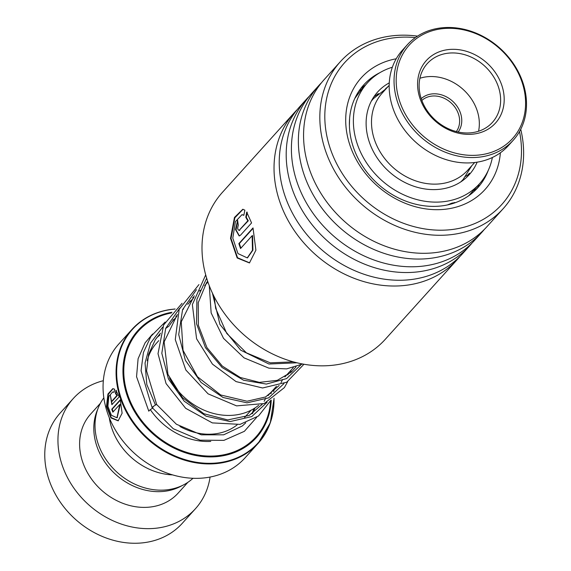 <?xml version="1.0" encoding="UTF-8"?>
<svg xmlns="http://www.w3.org/2000/svg" width="571" height="571" viewBox="0 0 571 571"><rect width="100%" height="100%" fill="white"/><g stroke="black" fill="none" stroke-linecap="round" stroke-linejoin="round"><path stroke-width="0.86" d="M192.991 478.284A60.219 50.212 -137.9 0 1 168.93 489.568A60.219 50.212 -137.9 0 1 106.913 460.818A60.219 50.212 -137.9 0 1 103.843 397.83M169.444 377.959A60.376 50.348 42.1 0 0 236.558 414.839A60.376 50.348 42.1 0 0 258.677 405.26M175.104 308.982L169.844 309.589C154.47 312.037 141.836 318.654 131.944 329.438L118.925 343.856A85.008 70.883 42.1 0 0 118.047 434.295A85.008 70.883 42.1 0 0 207.401 477.513A85.008 70.883 42.1 0 0 245.137 457.764L258.149 443.346A85.008 70.883 -137.9 0 1 220.413 463.095A85.008 70.883 -137.9 0 1 131.059 419.878A85.008 70.883 -137.9 0 1 131.944 329.438A85.008 70.883 -137.9 0 1 169.68 309.689M172.578 474.894A60.326 50.305 -137.9 0 1 109.304 417.786M111.738 401.242L116.855 395.567L115.47 393.455L115.863 390.357L119.268 396.845L111.859 404.653L110.339 395.246A85.008 70.883 -137.9 0 0 110.981 398.244L111.473 401.384L112.23 401.192L117.348 395.525L115.963 393.426L116.363 390.35M114.593 389.194L114.136 392.284L112.623 392.006L108.84 396.417L107.905 406.274L111.374 415.267L116.934 417.772L119.803 404.468L112.858 412.162A85.008 70.883 -137.9 0 1 111.759 409.214L120.253 399.807L122.115 413.218L118.154 420.834L110.924 417.893L106.477 406.473L107.955 394.004L112.815 388.63L114.593 389.194M176.824 316.47L173.72 319.91A60.376 50.348 42.1 0 0 169.673 325.17M114.157 392.149L112.887 392.013M117.148 417.694L120.274 404.368L119.803 404.468M113.215 411.77A84.458 70.426 -137.9 0 1 112.244 409.129L120.338 400.164M111.759 409.214L112.244 409.129M118.368 420.748L111.288 417.658L106.984 406.516L108.362 394.297L113.072 388.651M116.855 395.567L117.348 395.525M115.47 393.455L115.963 393.426M112.094 404.589L110.453 395.81M111.716 401.263L112.23 401.192M103.322 380.7A82.26 68.599 42.1 0 0 73.302 398.501L60.119 413.104A82.26 68.599 42.1 0 0 59.27 500.631A82.26 68.599 42.1 0 0 145.741 542.45A82.26 68.599 42.1 0 0 182.263 523.336L195.439 508.732A82.26 68.599 42.1 0 0 210.078 477.049M97.72 409.293A58.956 49.163 42.1 0 0 108.811 467.299A58.956 49.163 42.1 0 0 166.161 491.081A58.956 49.163 42.1 0 0 182.206 485.55M100.346 403.326L90.611 414.118A58.956 49.163 42.1 0 0 89.997 476.842A58.956 49.163 42.1 0 0 151.965 506.812A58.956 49.163 42.1 0 0 178.138 493.116L187.88 482.324M73.302 398.501A82.26 68.599 42.1 0 0 72.446 486.021A82.26 68.599 42.1 0 0 158.924 527.847A82.26 68.599 42.1 0 0 195.439 508.732M421.22 98.669A24.953 20.806 -137.9 0 1 423.025 97.22A24.953 20.806 -137.9 0 1 453.524 102.059A24.953 20.806 -137.9 0 1 458.149 132.001M456.322 131.566A23.311 19.435 42.1 0 0 451.882 103.636A23.311 19.435 42.1 0 0 423.439 99.168A23.311 19.435 42.1 0 0 421.841 100.446M389.179 85.343L382.242 93.03A57.585 48.021 42.1 0 0 388.908 163.434A57.585 48.021 42.1 0 0 460.89 176.232A57.585 48.021 42.1 0 0 467.742 170.194L474.679 162.507M417.465 37.864A69.648 58.078 42.1 0 0 412.904 125.356A69.648 58.078 42.1 0 0 504.307 145.805A69.648 58.078 42.1 0 0 508.868 58.313A69.648 58.078 42.1 0 0 417.465 37.864M504.728 147.753A71.296 59.448 -137.9 0 1 415.602 131.915A71.296 59.448 -137.9 0 1 407.351 44.745A71.296 59.448 -137.9 0 1 415.831 37.265A71.296 59.448 -137.9 0 1 504.957 53.11A71.296 59.448 -137.9 0 1 513.208 140.28A71.296 59.448 -137.9 0 1 504.728 147.753M407.351 44.745L402.484 50.134A71.296 59.448 42.1 0 0 410.735 137.304A71.296 59.448 42.1 0 0 499.861 153.149A71.296 59.448 42.1 0 0 508.34 145.669L513.208 140.28M431.826 55.715A46.615 38.871 -137.9 0 1 493.001 69.398A46.615 38.871 -137.9 0 1 489.954 127.961A46.615 38.871 -137.9 0 1 428.778 114.271A46.615 38.871 -137.9 0 1 431.826 55.715M487.227 126.955A43.874 36.587 42.1 0 0 492.445 122.358A43.874 36.587 42.1 0 0 487.37 68.713A43.874 36.587 42.1 0 0 432.525 58.963A43.874 36.587 42.1 0 0 427.308 63.567A43.874 36.587 42.1 0 0 432.383 117.205A43.874 36.587 42.1 0 0 487.227 126.955M478.562 131.237A43.874 36.587 42.1 0 0 463.095 89.397A43.874 36.587 42.1 0 0 419.892 78.277M294.5 112.487L222.469 192.299A109.682 91.467 42.1 0 0 220.156 307.191A109.682 91.467 42.1 0 0 332.757 365.262A109.682 91.467 42.1 0 0 385.318 339.274L457.35 259.462A109.682 91.467 -137.9 0 1 404.789 285.45A109.682 91.467 -137.9 0 1 292.188 227.379A109.682 91.467 -137.9 0 1 294.5 112.487A109.682 91.467 -137.9 0 1 297.177 109.668M415.367 37.593A105.842 88.262 42.1 0 0 395.289 37.657A105.842 88.262 42.1 0 0 328.832 144.006A105.842 88.262 42.1 0 0 450.997 229.649A105.842 88.262 42.1 0 0 519.503 131.573M520.731 129.282A109.682 91.467 -137.9 0 1 503.151 208.715A109.682 91.467 -137.9 0 1 450.59 234.71A109.682 91.467 -137.9 0 1 337.989 176.632A109.682 91.467 -137.9 0 1 340.302 61.739A109.682 91.467 -137.9 0 1 392.862 35.752A109.682 91.467 -137.9 0 1 417.522 36.13M500.382 152.778A83.359 69.512 -137.9 0 1 445.08 209.257A83.359 69.512 -137.9 0 1 349.652 144.363A83.359 69.512 -137.9 0 1 396.231 58.777M379.858 72.688A76.778 64.023 42.1 0 0 363.713 84.908A76.778 64.023 42.1 0 0 362.093 165.34A76.778 64.023 42.1 0 0 440.919 205.988A76.778 64.023 42.1 0 0 477.706 187.795A76.778 64.023 42.1 0 0 488.212 170.486M459.883 256.515A109.682 91.467 -137.9 0 1 457.35 259.462M472.046 243.032A109.682 91.467 -137.9 0 1 469.519 245.98L462.553 253.695A109.682 91.467 -137.9 0 1 409.992 279.69A109.682 91.467 -137.9 0 1 297.391 221.612A109.682 91.467 -137.9 0 1 299.704 106.72L306.67 99.004A109.682 91.467 -137.9 0 1 309.346 96.185M469.519 245.98A109.682 91.467 -137.9 0 1 416.958 271.967A109.682 91.467 -137.9 0 1 304.357 213.897A109.682 91.467 -137.9 0 1 306.67 99.004M484.215 229.549A109.682 91.467 -137.9 0 1 481.688 232.497L474.722 240.213A109.682 91.467 -137.9 0 1 422.162 266.207A109.682 91.467 -137.9 0 1 309.561 208.13A109.682 91.467 -137.9 0 1 311.873 93.237L318.839 85.522A109.682 91.467 -137.9 0 1 321.516 82.702M481.688 232.497A109.682 91.467 -137.9 0 1 429.128 258.485A109.682 91.467 -137.9 0 1 316.527 200.414A109.682 91.467 -137.9 0 1 318.839 85.522M503.151 208.715L486.892 226.73A109.682 91.467 -137.9 0 1 434.331 252.725A109.682 91.467 -137.9 0 1 321.73 194.647A109.682 91.467 -137.9 0 1 324.043 79.754L340.302 61.739M239.071 230.413L247.807 220.791L245.787 217.258L246.701 212.098L251.575 222.94L240.47 235.238L239.17 235.959L235.516 229.592L237.629 220.249A109.682 91.467 -137.9 0 0 238.328 225.245C237.3 228.364 237.615 230.027 239.27 230.249L248.306 220.777L246.287 217.265L247.207 212.126M244.866 210.164L243.824 215.31L241.933 214.71L235.416 221.627L232.804 238.15L237.957 253.574L247.272 257.892L252.468 250.276L252.132 235.702L240.555 248.528A109.682 91.467 -137.9 0 1 238.871 243.589L253.017 227.915L255.901 250.184L249.441 262.938L237.172 257.978L230.527 238.364L234.46 217.451L242.789 209.257L244.866 210.164M243.86 215.139L242.197 214.739M247.493 257.814L252.924 250.148L252.61 235.609L252.132 235.702M240.919 248.121A109.132 91.003 -137.9 0 1 239.356 243.517L253.103 228.286M238.871 243.589L239.356 243.517M249.648 262.853L237.543 257.749L231.034 238.457L234.845 217.794L243.053 209.293M247.807 220.791L248.306 220.777M245.787 217.258L246.287 217.265M239.413 235.923L236.051 229.906L237.7 220.856M239.32 230.47L239.77 230.234M153.242 406.973C151.579 407.673 152.321 407.023 155.476 405.025L156.668 404.511L146.561 370.893L148.603 354.284L155.362 339.595L160.48 333.207M152.621 408.236A2.741 0.407 145.3 0 0 152.086 408.515A2.741 0.407 145.3 0 0 149.788 410.085A2.741 0.407 145.3 0 0 148.817 411.199L136.555 376.71L138.096 358.724L145.105 342.814L152.6 334.028M256.722 417.294L244.374 431.326L223.911 440.362L200.1 440.177L173.227 428.714L152.043 407.473L141.066 370.75L143.428 352.471L151.015 336.226L165.133 322.044M392.363 67.221A75.408 62.881 42.1 0 0 391.235 67.578A75.408 62.881 42.1 0 0 367.453 82.816A75.408 62.881 42.1 0 0 369.922 167.624A75.408 62.881 42.1 0 0 455.637 199.093A75.408 62.881 42.1 0 0 479.412 183.862L472.053 192.006M467.513 175.218L469.426 173.206L467.342 176.646M455.672 202.555L452.032 203.083L447.414 204.939M417.951 204.725L415.467 204.154M349.402 125.649L349.588 118.582M354.805 98.419L361.336 89.604M362.835 87.934L367.453 82.816M362.642 88.155L362.135 88.726M385.339 89.076L388.523 86.071M373.969 96.67L378.744 93.573M389.265 82.874A61.697 51.447 42.1 0 0 377.631 92.002A61.697 51.447 42.1 0 0 379.651 161.393A61.697 51.447 42.1 0 0 449.777 187.138A61.697 51.447 42.1 0 0 469.234 174.676A61.697 51.447 42.1 0 0 477.12 162.164M479.412 183.862A75.408 62.881 42.1 0 0 492.373 157.489M237.093 424.903A57.585 48.021 -137.9 0 1 216.459 433.66A57.585 48.021 -137.9 0 1 179.915 426.48M461.154 181.649L463.124 179.48A60.376 50.348 -137.9 0 1 460.676 181.971M147.197 360.715A57.585 48.021 -137.9 0 1 156.533 343.121L158.774 340.63M150.33 409.664A63.088 52.611 42.1 0 0 210.778 441.419M170.03 309.632A85.008 70.883 -137.9 0 1 175.011 309.075A84.686 70.618 42.1 0 0 170.065 309.66A84.686 70.618 42.1 0 0 120.824 397.402A84.686 70.618 42.1 0 0 220.606 462.481A84.686 70.618 42.1 0 0 273.994 398.301A85.008 70.883 -137.9 0 1 258.149 443.346L270.304 422.811L274.08 398.244M271.239 400.114A79.84 66.579 -137.9 0 1 220.948 456.129A79.84 66.579 -137.9 0 1 127.097 395.446A79.84 66.579 -137.9 0 1 171.985 312.258M171.343 313.001A79.069 65.929 42.1 0 0 128.075 395.724A79.069 65.929 42.1 0 0 220.841 455.301A79.069 65.929 42.1 0 0 270.59 400.785M251.954 413.868A63.088 52.611 42.1 0 0 253.824 408.679M371.25 101.26A60.376 50.348 -137.9 0 1 373.477 98.576L371.514 100.746M155.476 405.025L146.797 384.469L145.048 363.02L150.516 343.15L162.656 327.14M172.835 320.038L174.276 319.296M271.603 391.685L271.004 393.704M267.078 402.327L251.797 416.573L230.142 421.569L206.138 416.209L184.226 401.213L168.459 379.008L161.821 353.292L165.683 328.368L179.565 308.411M189.736 301.31L191.178 300.567M288.498 372.956L287.905 374.976M283.973 383.605L268.691 397.851L247.036 402.84L223.04 397.48L201.12 382.484L185.354 360.287L178.716 334.563L182.577 309.639L196.46 289.69M206.631 282.588L207.887 281.938M300.874 364.876L286.549 378.609L266.307 384.076L243.553 380.222L222.069 367.474L205.467 347.653L196.545 323.743L196.902 299.354L206.659 278.177M296.97 362.785L268.948 364.02L240.698 350.166L219.935 324.435L212.419 293.116M251.147 410.178L244.616 417.408M293.344 367.588L284.915 376.931M276.45 386.31L268.013 395.653M463.124 179.48L471.774 165.726M386.274 88.562L373.477 98.576M207.915 282.017L204.654 285.628M193.726 297.741L187.766 304.343M113.137 391.999L112.623 392.006M117.376 417.629L116.934 417.772M111.966 401.342L111.473 401.384M242.447 214.746L241.933 214.71M247.714 257.749L247.272 257.892M165.633 328.496L169.202 325.913M265.772 398.144L264.137 401.313M262.26 404.225L249.22 415.417L227.736 419.921L203.84 413.718L182.413 397.573L167.945 374.369L164.127 341.915L177.374 314.485M182.534 309.767L183.648 308.904M282.674 379.415L281.039 382.591M279.155 385.504L265.594 396.959L247.057 401.227L220.706 394.975L197.409 376.696L183.041 350.351L181.257 321.808L194.276 295.757M199.429 291.039L200.542 290.189M296.064 366.775L291.595 371.914L277.299 380.343L259.42 382.363L240.248 377.474L222.319 366.075L206.895 347.532L198.394 325.313L198.244 302.63L206.552 282.702L207.637 281.21M293.408 361.864L270.261 362.835L246.394 352.835L226.78 333.471L215.66 308.354L214.175 296.713M156.668 404.511L176.41 424.246L201.313 434.831L223.675 434.809L242.311 425.973L245.744 422.825M252.568 413.483L255.044 407.915M159.966 335.034L156.682 337.725M261.646 405.06L261.818 404.375M175.761 316.27L177.01 315.77M274.244 388.751L273.716 391.535M270.768 400.392L258.527 415.966L240.048 424.374L212.333 422.897L185.661 408.308L166.054 383.548L158.017 353.692L163.641 324.956L182.035 303.315M192.67 297.541L193.912 297.041M291.139 370.029L290.61 372.813M287.67 381.671L284.358 387.63L264.202 403.54L236.572 405.874L208.094 393.854L185.853 370.029L175.276 339.624L179.187 309.311L198.936 284.594M303.958 364.234L286.735 382.199L262.603 387.98L236.059 381.599L212.448 364.127L196.588 338.789L192.363 304.586L205.703 274.894M302.651 363.998L286.663 368.873L268.877 368.152L244.053 357.86L223.518 338.36L211.149 312.937L209.279 285.743M471.867 192.22L468.62 195.817M385.917 88.234A8.23 8.23 0 0 0 386.453 88.362M355.505 96.963A8.23 8.23 0 0 0 355.49 97.655M361.536 89.547A8.23 8.23 0 0 0 359.266 90.561M454.195 203.076A8.23 8.23 0 0 0 454.43 202.462M463.745 178.773A8.23 8.23 0 0 0 463.124 180.258M473.366 190.55A8.23 8.23 0 0 0 479.062 184.255M468.755 174.755A8.23 8.23 0 0 0 465.672 176.396M365.34 85.15A8.23 8.23 0 0 0 361.664 89.24M377.067 95.007A8.23 8.23 0 0 0 377.324 94.051"/></g></svg>
